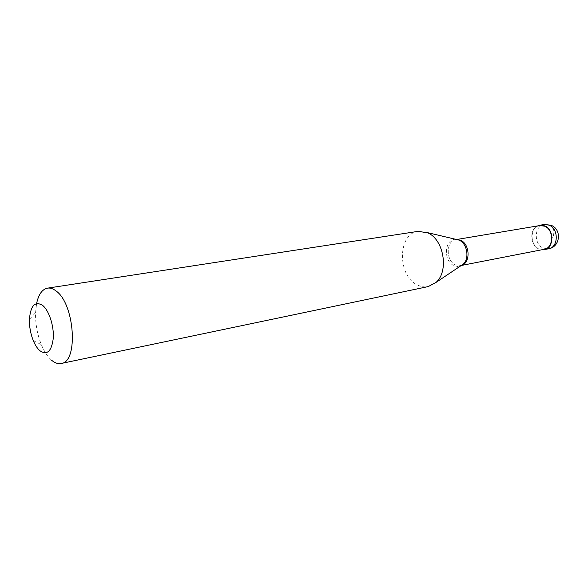 <?xml version="1.0" encoding="UTF-8"?>
<svg xmlns="http://www.w3.org/2000/svg" width="588" height="588" viewBox="0 0 588 588"><rect width="100%" height="100%" fill="white"/><g stroke="black" fill="none" stroke-linecap="round" stroke-linejoin="round"><path stroke-width="0.44" stroke-dasharray="2.94 2.21" d="M537.586 225.932C529.178 229.349 530.192 245.659 538.983 249.011L541.901 249.76M539.799 225.564C529.942 226.667 529.406 245.071 539.056 248.724L544.106 249.327M456.817 239.47L455.869 239.625C445.902 240.698 445.623 260.749 455.45 264.879L461.389 265.409M418.222 231.341C397.613 233.37 397.135 275.743 417.296 284.893C420.92 286.753 424.565 287.319 428.233 286.584M455.869 239.625L457.258 239.522M51.465 360.113C47.591 356.659 44.225 351.528 41.38 344.708C37.272 334.425 35.331 323.745 35.574 312.669L36.596 303.526M553.345 235.325L549.413 248.445L547.928 247.857M553.543 235.406L553.94 231.812L553.345 229.151L551.779 226.865L549.28 225.233L544.018 224.594L538.41 226.108L535.771 227.46M544.179 224.52C534.08 225.645 533.514 244.439 543.4 248.158L548.575 248.775M456.06 239.382C444.624 238.052 442.786 260.881 453.855 265.548L457.39 266.452L460.845 265.776M461.529 265.431L460.58 265.614M33.259 340.577L41.38 344.708M29.422 319.387L35.574 312.669"/><path stroke-width="0.88" d="M541.901 249.76L544.172 249.635C554.139 248.349 554.499 229.386 544.562 225.851L539.755 225.255L537.586 225.932M461.529 265.431L544.106 249.327C553.83 248.077 554.183 229.592 544.495 226.145L539.799 225.564L456.817 239.47M461.389 265.409L461.918 265.225C470.731 262.41 469.812 243.939 460.639 240.323L457.258 239.522L459.199 240.198C467.195 243.41 469.753 258.683 463.219 264.181L435.98 282.438C449.181 271.34 443.808 239.338 427.645 232.819L418.222 231.341L47.525 288.142C50.215 287.745 53.008 288.649 55.904 290.862C74.661 303.423 78.674 362.186 61.174 363.487C58.021 364.09 54.787 362.965 51.465 360.113M61.174 363.487L428.233 286.584L435.98 282.438M39.844 350.691C47.084 355.549 51.56 351.433 53.273 338.335C54.125 326.061 48.988 310.383 42.542 305.319C34.971 300.894 30.598 305.584 29.422 319.387C29.282 326.707 30.561 333.771 33.259 340.577C35.133 345.082 37.323 348.449 39.844 350.691M36.596 303.526C38.558 294.382 42.204 289.252 47.525 288.142M544.179 224.52L550.684 225.16C562.106 228.857 560.452 247.063 548.575 248.775C558.534 247.482 558.909 228.614 548.986 225.108L544.179 224.52L539.755 225.255M460.845 265.776L461.918 265.225M456.06 239.382L426.932 232.503M548.575 248.775L544.172 249.635"/></g></svg>
